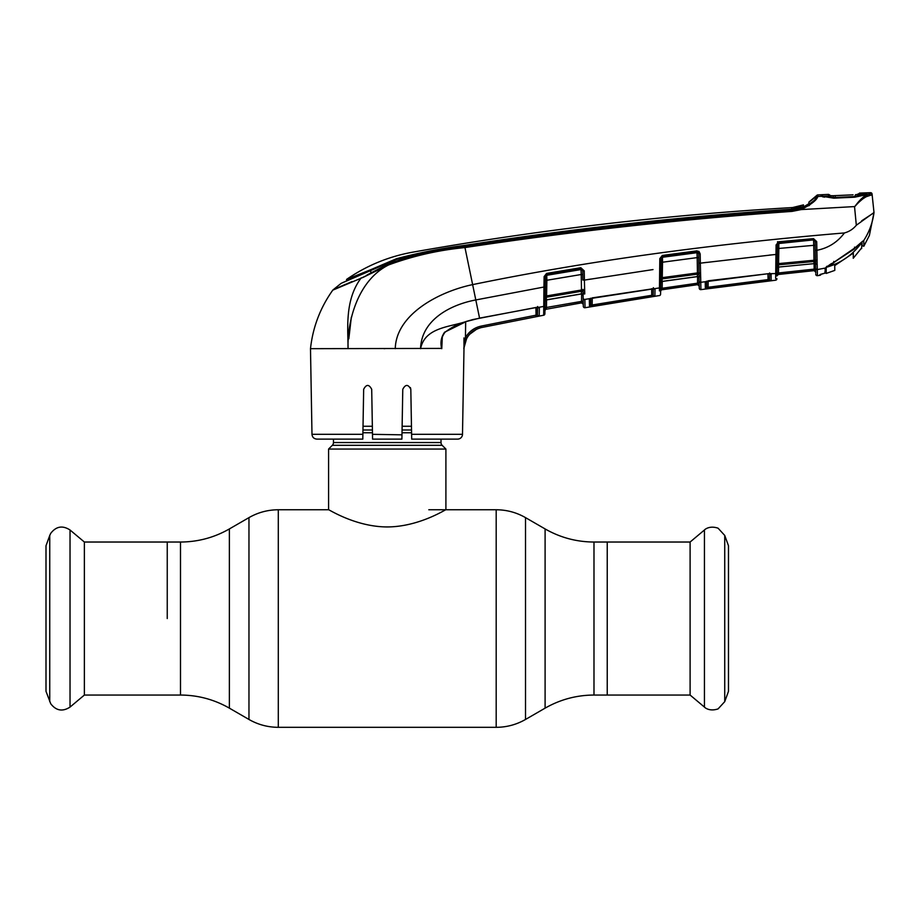 <?xml version="1.0" encoding="UTF-8"?>
<svg xmlns="http://www.w3.org/2000/svg" width="920" height="920" viewBox="0 0 920 920"><rect width="100%" height="100%" fill="white"/><g stroke="black" fill="none" stroke-linecap="round" stroke-linejoin="round"><path stroke-width="1.38" d="M167.244 618.539L167.244 542.029L167.244 618.539M593.986 542.029L593.986 695.048L690.103 695.048L690.103 542.029L607.234 542.029L607.234 695.048L607.234 542.029L593.986 542.029C576.553 541.949 560.245 537.591 545.1 528.931L525.515 517.626C516.43 512.428 506.655 509.818 496.19 509.76L428.8 509.76M441.013 439.116L441.013 442.543L333.466 442.543L333.466 439.116M441.013 442.543A3.91 3.91 0 0 0 442.163 445.315L332.315 445.315A3.91 3.91 0 0 0 333.466 442.543M442.163 445.315L445.901 449.052L445.901 509.76C446.142 509.047 419.301 526.861 387.171 526.941C355.315 526.861 328.336 509.082 328.578 509.76L278.3 509.76C267.823 509.818 258.048 512.428 248.963 517.626L248.963 719.463L229.379 708.147L229.379 528.931L248.963 517.626M332.315 445.315L328.578 449.052L328.578 509.76M445.901 449.052L328.578 449.052M411.459 426.259L402.132 426.259M372.347 426.259L363.02 426.259M84.376 542.029L84.376 695.048L70.035 707.089L70.035 530L84.376 542.029L180.492 542.029L180.492 695.048L84.376 695.048M49.749 701.649L49.749 535.428L46 545.744L46 691.345L50.749 703.765C56.154 710.78 62.583 711.884 70.035 707.089M724.73 535.428L724.73 701.649L728.479 691.345L728.479 545.744L724.73 535.428L718.083 528.195C709.009 525.136 704.341 529.977 704.444 530L704.444 707.089L690.103 695.048M708.296 280.772L768.418 273.677L775.721 273.585L775.939 254.426L700.338 263.166L700.775 282.302L768.384 273.677M659.421 290.892L659.467 288.086A1.472 1.403 1 0 0 660.709 286.729L660.583 294.135L660.64 291.237L662.147 288.282L697.682 283.153L699.154 283.153L699.2 286.051A1.472 1.472 179 0 0 697.532 284.625L661.882 289.777L697.532 284.671L697.567 276.621L697.682 283.153L662.147 288.282L661.882 289.777L697.532 284.625L699.2 286.051L699.246 288.132L699.119 281.06A1.472 1.403 -1 0 0 700.787 282.417L700.775 282.302A1.472 1.403 -1 0 1 699.119 280.945L698.97 272.998L697.44 272.918L697.176 257.611L662.538 262.211L662.262 277.644L697.44 272.918L697.36 274.171L662.078 278.921L662.032 281.393L697.394 276.563L697.36 274.171A1.472 1.368 179 0 1 699.005 275.298A1.472 0.989 -6.4 0 0 700.615 276.034L700.615 275.988M544.928 310.914L544.985 307.728L581.75 301.346L583.222 301.346L583.303 306.245L583.165 298.057A1.472 1.391 -1 0 0 584.878 299.402L659.467 287.914L659.812 258.577L662.342 255.438L696.854 250.872L700.178 253.943L700.338 263.166L698.809 263.074L698.648 254.046L698.97 272.998A1.472 0.816 3.3 0 0 700.568 273.78L700.488 269.054M699.016 275.367L699.027 275.827A1.472 1.035 -1 0 0 700.672 276.828L700.913 289.627A1.472 1.472 179 0 1 699.246 288.202L699.246 288.202M775.64 278.518L775.813 266.972A1.472 0.966 1 0 0 777.135 266.041L777.02 272.976L778.481 272.976L776.963 275.919L777.032 272.216L776.963 275.919A1.472 1.472 1 0 1 778.274 274.493L776.963 275.885A1.472 1.46 -179 0 1 778.274 274.447L814.096 270.583L778.274 274.447L778.481 272.976L814.188 269.123L814.096 263.649M778.757 241.856A1.472 1.46 -179 0 0 777.538 243.271L777.515 244.8L776.1 244.904L775.836 264.902A1.472 0.828 1 0 0 777.17 264.109L777.135 266.041M777.181 263.695L777.342 254.322L777.17 264.109L778.584 263.591L778.412 267.076L813.993 263.649L813.947 261.498L778.446 264.845A1.472 1.38 -179 0 0 777.135 266.19M777.446 248.561L778.849 248.457L778.584 263.591L813.993 260.245L813.728 245.329L778.849 248.457L778.826 243.512L813.579 239.89L778.837 242.983L777.515 244.8L777.538 243.271L778.182 243.259M815.73 272.976L815.522 262.625A1.472 1.38 -1 0 0 813.947 261.498L813.993 260.245L815.488 260.337L815.327 250.194L815.499 259.555A1.472 0.793 179 0 0 817.109 260.325L817.086 259.29M817.19 264.201L817.408 275.586L817.19 264.201A1.472 1.058 179 0 1 815.557 263.189L815.591 265.029A1.472 1.403 -1 0 0 813.993 263.649L778.412 267.076A1.472 1.403 -179 0 0 777.101 268.445M777.561 241.695L777.538 243.271M778.584 267.122L778.481 272.976L814.188 269.123L814.096 270.63L814.188 269.123L815.66 269.123L815.718 272.021A1.472 1.472 -121.4 0 0 814.096 270.63L778.274 274.493M814.085 260.245L814.096 261.498M815.591 265.029L815.396 262.246M817.006 256.024L816.845 250.309L815.327 250.194L815.178 241.592L813.51 238.648L816.684 241.569L815.178 241.592A1.472 1.368 -1 0 0 813.591 240.384L813.728 245.329L815.246 245.433M813.613 239.51L813.706 240.373M815.752 274.16L815.752 274.24A1.472 1.472 57.5 0 0 817.408 275.678L817.408 275.586A1.472 1.46 179 0 1 815.752 274.16L815.752 274.16M821.088 274.171A1.472 1.472 -71.1 0 1 819.893 275.31L819.938 274.62L824.86 273.183L825.424 268.03L817.305 269.571A1.472 1.414 179 0 1 815.649 268.191L815.649 268.111A1.472 1.403 179 0 0 817.305 269.479M777.032 272.216A1.472 1.403 1 0 1 775.721 273.585L775.721 274.16M776.917 278.771L775.617 280.209L744.291 283.946L775.617 280.209L776.917 278.771A1.472 1.472 1 0 1 775.617 280.209L775.617 280.128A1.472 1.46 -179 0 0 776.917 278.691L776.917 278.691A1.472 1.46 1 0 1 776.848 279.128M777.515 244.8L777.342 254.322L769.327 255.116M776.1 244.904L778.745 241.753L778.826 243.512A1.472 1.368 -179 0 0 777.515 244.846M778.745 241.753L813.51 238.648M816.684 241.569L815.189 241.822M816.707 241.88L817.086 261.13A1.472 0.839 -175.8 0 1 815.488 260.337L815.522 262.625A1.472 1 172.8 0 0 817.132 263.35L817.086 261.13M819.938 274.62A1.472 1.46 1 0 0 820.548 274.344M863.201 241.005L862.408 241.511L863.201 241.017A0.977 0.966 -111.6 0 0 863.661 240.637C869.193 232.127 872.631 222.824 873.977 212.715L861.637 220.834M863.661 240.637L862.546 241.304L863.776 240.706L863.834 245.203M825.585 271.756L825.585 272.251A0.977 0.966 0.6 0 1 824.86 273.183L820.571 274.321M826.988 266.214L825.424 268.03A0.977 0.874 44.9 0 0 825.872 267.8L826.804 266.95C832.186 262.832 830.817 264.086 834.164 262.315L855.266 247.779L862.546 241.304L855.186 247.687L854.53 247.112L855.186 247.687L834.118 262.165L833.75 261.418M826.436 267.087L834.118 262.165M869.377 235.451L863.845 246.238L869.377 235.451L874 212.52L856.324 225.239C853.162 229.091 849.194 231.656 844.422 232.944C837.407 242.305 828.218 248.101 816.845 250.309M862.96 241.143L863.776 240.706M863.845 246.238L862.04 245.72L861.994 241.799L862.04 245.64M858.003 202.986L862.557 199.065M863.512 198.398L865.26 197.317M866.674 196.57L870.274 195.339M870.377 195.316L869.009 194.108L870.63 193.591A1.472 1.46 -6 0 1 872.148 194.902L874 212.52L872.056 193.993L872.148 194.902L870.377 195.316C865.938 196.04 860.74 199.789 854.806 206.563C860.131 199.226 864.869 195.074 869.009 194.108L854.726 197.202L833.773 198.179L822.146 196.27L817.788 196.5C816.971 199.95 811.428 204.32 801.17 209.587L854.806 206.563M867.652 194.511L865.639 195.511M854.553 206.885L856.324 225.239M823.4 197.006L821.18 196.017L821.18 194.752A3275.522 3275.522 0 0 0 817.822 194.913L817.788 196.5L817.822 194.913A1.472 1.472 0 0 0 816.799 195.408L816.776 196.983L815.074 199.318M821.18 196.017L822.514 196.742L822.514 195.477L822.514 196.742L821.18 196.017M824.573 197.213L823.457 196.512M863.88 195.258L866.789 193.959L863.88 195.258M870.63 193.591L870.538 192.683A3275.522 3275.522 0 0 0 866.778 192.809L866.789 193.959L866.778 192.809M865.57 194.695L866.789 193.959L865.57 194.695M870.538 192.683A1.472 1.472 0 0 1 872.056 193.993M808.864 205.781L817.374 197.34M342.504 282.716L346.575 280.911L346.61 279.392L370.748 269.698L370.725 271.986L370.748 269.698L396.474 258.715C418.899 252.747 441.692 248.296 464.853 245.352C573.332 228.585 682.318 216.533 791.809 209.185L791.579 207.609A3264.275 3264.275 0 0 0 412.654 252.183C388.677 256.496 366.666 265.57 346.61 279.392M808.933 202.124L808.898 203.688L804.103 206.574L791.867 209.576C682.352 217.097 573.332 229.172 464.784 245.801C441.577 248.63 418.772 253.172 396.37 259.452L341.147 283.348L333.005 289.892L352.118 281.508M345.425 284.314L333.005 289.892A1.472 1.472 0 0 0 332.775 290.156C320.263 307.728 312.834 327.233 310.488 348.68L441.623 348.404C440.174 342.435 441.174 337.03 444.624 332.189L466.693 321.322L472.937 319.539L536.486 307.36L539.361 307.855L538.602 307.349L543.823 306.417L543.685 315.157L543.938 287.029L475.778 299.954C450.811 304.612 421.406 319.654 420.566 348.68C424.971 327.048 450.374 327.129 466.693 321.322L466.693 321.322M366.965 275.011L388.309 263.948C412.953 254.84 438.426 249.009 464.738 246.468C573.344 230.023 682.41 217.925 791.947 210.174L800.699 208.449C810.405 203.883 815.764 200.065 816.776 196.983L816.799 195.408A36.662 36.662 0 0 1 808.933 202.055L816.799 195.408L808.933 202.055M791.579 207.609A36.662 36.662 0 0 0 803.47 204.873L803.447 206.356L802.021 207.011L791.809 209.185M803.516 206.965L803.47 204.873L792.672 207.529L803.47 204.873L803.459 206.85M791.867 209.576L792.062 211.393C682.548 219.098 573.482 231.161 464.887 247.583C438.759 250.079 413.367 255.852 388.7 264.902L360.904 278.288L332.775 290.156M361.111 277.909L360.904 278.288C344.298 300.622 348.128 330.165 348.059 348.68C347.047 321.126 358.064 280.025 388.7 264.902L362.353 277.736M800.699 208.449L801.17 209.587L792.062 211.393M844.422 232.944C708.975 244.248 585.028 261.487 472.592 284.625C439.449 291.525 396.083 314.134 395.266 348.68M464.738 246.468L479.538 318.009M411.596 434.32L410.815 389.298L411.688 439.116L411.596 434.32L462.495 434.32L463.99 348.68C464.899 337.536 470.729 330.487 481.516 327.52C475.007 328.946 470.074 332.546 466.704 338.307L463.795 348.519L465.428 337.628C468.981 331.499 474.248 327.647 481.206 326.082L536.038 315.169L537.498 314.525L537.636 306.509M464.002 348.312L463.956 337.916M442.29 337.157L441.772 348.68L442.29 337.157M410.4 387.584L410.815 389.298C408.169 384.169 405.49 384.169 402.776 389.298L401.902 439.116L372.577 439.116L371.703 389.298C369 384.169 366.321 384.169 363.664 389.298L362.882 434.32L311.983 434.32L310.488 348.68M537.372 307.372L537.498 314.525A1.472 1.46 1 0 0 539.235 315.94L538.372 316.169M469.43 334.466L477.031 328.923M480.182 327.808L543.685 315.226A1.472 1.472 107.9 0 0 544.881 313.812L544.916 311.673M465.681 321.747L465.428 337.628L466.704 338.307M536.038 315.169L535.911 307.567L536.314 316.584M537.993 307.406A1.472 1.391 1 0 0 539.361 307.855L539.235 315.94M537.717 307.257A1.472 1.081 -79.4 0 0 538.602 307.349M538.073 307.418L536.486 307.36M536.498 307.464L479.55 318.124L466.704 321.425C458.631 323.656 451.317 327.336 444.785 332.476L444.624 332.189M444.785 332.476C442.209 336.467 441.174 339.491 441.669 341.573L441.703 348.358M348.818 338.813L351.325 317.25M363.492 399.257L363.664 389.298M385.077 348.611L384.077 348.68M362.882 434.32L362.802 439.116L316.871 439.116C313.938 438.84 312.305 437.241 311.983 434.32M462.495 434.32A4.887 4.887 0 0 1 457.608 439.116L411.688 439.116M448.466 439.116L457.608 439.116M401.982 434.838L372.485 434.32M372.37 427.305L372.439 431.376M538.568 307.337L537.878 307.257M543.938 288.236L543.904 292.744M543.87 299.978L543.835 303.83M544.122 276.575L546.583 273.412L546.756 274.631L545.525 276.494L544.122 276.575L543.938 287.029L545.341 286.936L544.881 313.812M546.583 273.412L580.808 267.708L580.98 268.916L546.756 274.631L546.745 275.298A1.472 1.345 1 0 0 545.525 276.598L545.192 296.01L546.595 295.918L546.365 297.229A1.472 1.357 1 0 0 545.146 298.54M580.808 267.708L584.223 270.859L582.693 270.825L580.98 268.916L580.991 269.56L546.745 275.298L546.871 280.255L545.457 280.347M544.985 307.728L545.019 305.382A1.472 1.391 1 0 1 543.812 306.728M545.1 301.219L545.1 301.219A1.472 1.38 1 0 1 546.308 299.874L581.405 293.871L581.359 291.272L546.365 297.229L546.308 299.954L545.088 301.38M546.871 280.255L546.595 295.918L581.486 289.995L581.221 274.505L546.871 280.255M581.233 268.904L581.245 269.548M581.601 289.984L581.624 291.249M583.073 292.445L583.119 295.205A1.472 1.391 -1 0 0 581.405 293.871L583.119 295.366M583.027 290.111L583.015 289.363A1.472 0.77 -1 0 0 584.648 290.099L584.752 293.952A1.472 1.023 -1 0 1 583.073 292.951L583.119 295.205M582.693 270.825L584.223 270.859L584.384 280.105L582.854 280.025L582.693 270.825A1.472 1.345 -1 0 0 580.991 269.56L581.221 274.505L582.751 274.597M546.583 299.909L546.445 307.728L544.928 310.707M549.47 308.637L581.555 302.841A1.472 1.472 -1 0 1 583.268 304.267L581.555 302.875L581.624 293.928M544.928 310.672A1.472 1.472 -179 0 1 546.123 309.258L581.555 302.875L546.123 309.258L546.445 307.728M581.75 301.346L573.137 302.864M583.314 306.314L583.303 306.245A1.472 1.46 -1 0 0 585.028 307.659L585.028 307.728A1.472 1.472 179 0 1 583.314 306.314M583.165 298.057L583.05 292.376A1.472 1.357 -1 0 0 581.359 291.272L581.486 289.995L583.015 290.064L583.015 289.363M583.268 304.267L583.222 301.346M583.165 298.333A1.472 1.391 -1 0 0 584.878 299.678L585.028 307.659M585.016 307.268L584.936 302.68M653.005 269.571L584.384 280.105L584.648 290.099M700.58 273.067A1.472 0.782 -1 0 1 698.97 272.32L698.809 263.074M698.648 254.046L698.636 253.931A1.472 1.357 179 0 0 696.992 252.689L696.981 252.091L662.481 256.657L662.469 257.267L696.992 252.689L697.176 257.611L698.706 257.715L698.602 251.252L698.706 257.715M660.779 282.9L662.032 281.393A1.472 1.391 1 0 0 660.79 282.75L660.824 280.255A1.472 1.368 1 0 1 662.078 278.921L662.262 277.644L660.87 277.736L661.031 268.536L660.686 288.282L662.147 288.282L662.273 281.439M659.812 258.577L661.204 258.589A1.472 1.357 1 0 1 662.469 257.267L662.538 262.211L661.146 262.315M699.062 277.92A1.472 1.391 179 0 0 697.394 276.563L699.062 278.058L697.406 276.632L662.043 281.474M698.636 253.931L696.854 250.872M662.342 255.438L661.204 258.486L661.031 268.536L659.64 268.628M660.836 279.795A1.472 0.908 1 0 1 659.548 280.68L659.559 279.415A1.472 0.828 1 0 0 660.859 278.622L660.824 280.255M659.502 285.384L659.467 287.914A1.472 1.403 1 0 0 660.721 286.557L660.709 286.729M583.05 292.376A1.472 0.977 -6.5 0 0 584.683 293.089L584.637 290.835A1.472 0.805 3.5 0 1 583.015 290.064L583.05 292.376M653.683 288.581A1.472 1.403 -179 0 0 655.005 289.041L654.557 288.615A1.472 1.219 109 0 1 653.856 288.627L653.327 287.672L653.2 294.756L653.096 288.523L653.2 294.756A1.472 1.46 -178.9 0 0 654.89 296.183L651.958 296.723L651.74 295.297L653.2 294.756M655.005 289.041L654.89 296.183L592.411 306.417L592.158 304.991L651.74 295.297L651.624 288.661M590.812 298.207L590.697 305.417L590.812 298.207A1.472 1.023 -118.3 0 1 590.536 298.459L590.697 305.417L592.158 304.991L592.284 297.781M590.697 305.417A1.472 1.46 179 0 1 589.478 306.843L589.341 299.31L590.088 298.551A1.472 1.023 -118.3 0 0 590.536 298.459M592.411 306.417L589.478 306.843M590.502 298.333A1.472 1.403 179 0 1 589.341 299.31M659.341 295.561L659.341 295.63A1.472 1.472 109.7 0 0 660.583 294.216L660.583 294.135A1.472 1.46 1 0 1 659.341 295.561L585.028 307.728M584.522 285.315L584.384 280.105L590.893 279.047M706.836 262.349L700.338 263.166L700.465 268.341M700.178 253.943L699.2 251.735M697.199 252.091L697.176 250.849L697.199 252.091M661.882 289.777A1.472 1.472 1 0 0 660.64 291.203L660.721 286.557M697.556 272.906L697.578 274.16M699.119 281.06L699.154 283.153M699.246 288.132A1.472 1.46 -1 0 0 700.913 289.558L700.833 285.257M700.833 285.05L700.798 283.314M706.41 281.279L705.663 281.681A1.472 1.184 57.1 0 0 706.261 281.52L708.296 280.876M700.615 276.034L700.568 273.78M708.204 280.887L708.089 287.155L706.629 287.465L768.073 279.588L769.534 279.151L768.073 279.588L767.97 273.827L768.246 281.014L771.167 280.577L705.352 288.892L705.237 282.198A1.472 1.403 -1 0 0 706.33 281.474M706.732 281.279L706.629 287.465L706.732 281.279M769.637 272.976L769.534 279.151A1.472 1.46 1 0 0 771.167 280.577L771.086 274.068A1.472 1.334 -55.7 0 1 770.109 273.884A1.472 1.334 -55.7 0 0 770.109 273.884L768.418 273.78M775.617 280.209L700.913 289.627M769.982 273.849A1.472 1.414 1 0 0 771.27 274.344M705.352 288.892A1.472 1.46 -1 0 0 706.629 287.465L706.261 281.52M708.089 287.155L708.285 288.581M861.637 247.905L853.242 258.267L853.334 253.092L834.727 265.604L834.808 270.388L826.194 273.424L825.585 271.642M835.222 196.386L835.21 195.649L853.07 194.821L832.876 195.73L828.667 195.58L828.586 194.396A3275.522 3275.522 0 0 0 821.686 194.718L821.675 194.81M828.586 194.396L828.667 195.58L830.012 196.316L829.92 195.12L828.586 194.396M832.91 195.73L829.207 195.649L832.91 195.73L833.382 196.454L832.876 195.73L822.744 196.248L821.698 195.994L821.686 194.718M822.744 196.248L833.842 197.524L854.714 196.546L865.605 194.246L866.375 192.832A3275.522 3275.522 0 0 0 859.395 193.085L859.36 194.177L859.395 193.085M859.36 194.177L855.876 194.637M865.605 194.246L855.611 194.672L855.094 195.396L855.611 194.672M854.714 196.546L864.581 194.591M858.153 194.902L858.176 193.821L858.153 194.902M861.798 241.937L861.637 248.63M861.637 243.006L854.519 248.538M833.738 262.499L854.519 248.86M833.738 262.936L826.85 267.156C841.064 262.982 852.61 254.909 861.476 242.937M826.85 267.156L826.194 267.49M826.102 272.481L825.263 270.181L826.194 272.734L826.194 268.111M825.711 267.973L826.194 272.596L825.711 267.973M826.194 272.734L826.194 273.412M853.242 258.267L853.334 253.092M834.727 265.604L834.808 270.388M593.986 695.048C576.553 695.129 560.245 699.499 545.1 708.147L545.1 528.931M545.1 708.147L525.515 719.463L525.515 517.626M525.515 719.463C516.43 724.649 506.655 727.271 496.19 727.317L496.19 509.76M496.19 727.317L278.3 727.317L278.3 509.76M411.527 429.996L402.063 429.996M372.416 429.996L362.952 429.996M411.573 432.768L402.017 432.768M372.462 432.768L362.905 432.768M814.096 270.583A1.472 1.46 179 0 1 815.718 272.021L814.096 270.63L815.718 272.055M819.893 275.31L817.408 275.678L819.893 275.31M824.895 268.939L825.631 268.03M396.474 259.417L396.474 258.715M388.309 263.948L388.7 264.902M817.788 196.5L816.776 196.983M481.206 326.082L481.505 327.497M543.685 315.226L543.685 315.157A1.472 1.46 1 0 0 544.881 313.743L544.881 313.743M543.823 306.417A1.472 1.391 1 0 0 545.031 305.072M858.176 193.821L857.808 194.465M830.277 195.73L829.92 195.12M229.379 708.147C214.233 699.499 197.938 695.129 180.492 695.048M229.379 528.931C214.233 537.591 197.938 541.949 180.492 542.029M278.3 727.317C267.823 727.271 258.048 724.649 248.963 719.463M49.749 535.428L50.749 533.324C56.154 526.297 62.583 525.193 70.035 530M724.73 701.649L718.083 708.894C709.009 711.942 704.341 707.112 704.444 707.089M690.103 542.029L704.444 530M778.412 267.145L777.101 268.582M824.86 273.194L822.951 273.677M823.986 196.546L833.75 197.915L854.668 196.949M860.177 195.971L859.498 196.155M858.958 196.305L857.819 196.558M808.91 202.848L808.898 203.699M581.417 293.952L546.308 299.966M592.388 297.861L653.867 288.627M835.199 195.649L853.07 194.821"/></g></svg>
